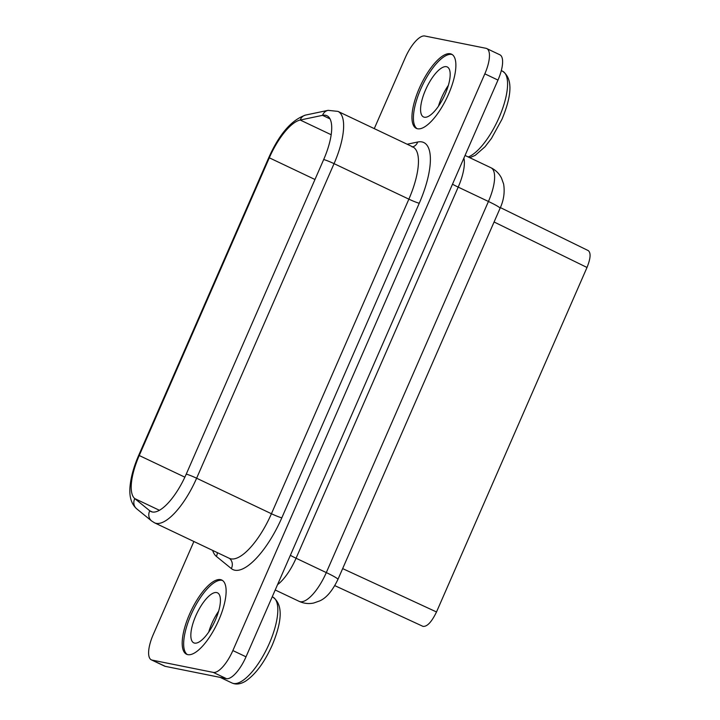 <?xml version="1.0" encoding="UTF-8"?>
<svg xmlns="http://www.w3.org/2000/svg" width="720" height="720" viewBox="0 0 720 720"><rect width="100%" height="100%" fill="white"/><g stroke="black" fill="none" stroke-linecap="round" stroke-linejoin="round"><path stroke-width="1.08" d="M217.35 552.627A8.649 8.055 -50.9 0 1 216.36 556.389L231.336 568.575A8.649 8.055 -50.9 0 0 229.491 558.405L154.548 522.819A53.604 18.963 -64.6 0 0 196.623 478.224A8.649 0.711 -156.4 0 0 186.237 474.138A44.964 15.903 -64.6 0 1 150.948 511.542A44.964 15.903 -64.6 0 1 149.778 510.795L134.802 498.609A44.964 15.903 115.4 0 1 139.239 455.517L269.307 157.806A44.964 15.903 115.4 0 1 300.204 120.033L322.542 115.344A8.649 7.812 -101.8 0 1 328.077 110.349L305.73 115.038A8.649 7.812 78.2 0 0 300.204 120.033L331.173 134.73M374.274 128.619L405.207 57.834A25.938 9.18 -64.6 0 1 424.791 36L485.946 48.294A25.938 9.18 115.4 0 1 486.72 48.546A25.938 9.18 115.4 0 1 484.83 73.836L497.979 80.082L246.015 656.811L232.866 650.565L484.83 73.836M438.471 106.2A27.666 9.792 115.4 0 1 441.603 97.605A27.666 9.792 115.4 0 1 448.371 85.338M450.297 53.757A41.067 14.526 -64.6 0 0 420.021 86.67A41.067 14.526 -64.6 0 0 416.304 128.358A41.067 14.526 -64.6 0 0 417.528 128.763A41.067 14.526 -64.6 0 0 447.804 95.85A41.067 14.526 -64.6 0 0 451.521 54.162A41.067 14.526 -64.6 0 0 450.297 53.757M452.223 54.567A41.067 14.526 -64.6 0 0 451.755 54.45A41.067 14.526 -64.6 0 0 421.965 86.328A41.067 14.526 -64.6 0 0 417.06 128.655M186.237 474.138L323.676 159.561A44.964 15.903 -64.6 0 0 326.943 115.722A44.964 15.903 -64.6 0 0 322.542 115.344L330.012 118.89M195.777 615.852A27.666 9.792 115.4 0 1 217.494 592.839A27.666 9.792 115.4 0 1 215.487 619.812A27.666 9.792 115.4 0 1 193.77 642.834A27.666 9.792 115.4 0 1 195.777 615.852M208.719 632.079A27.666 9.792 115.4 0 1 211.851 623.484A27.666 9.792 115.4 0 1 218.619 611.217M425.529 89.973A27.666 9.792 115.4 0 1 447.246 66.96A27.666 9.792 115.4 0 1 445.239 93.933A27.666 9.792 115.4 0 1 423.522 116.955A27.666 9.792 115.4 0 1 425.529 89.973M152.127 660.105L165.276 666.351L226.431 678.645L213.282 672.399L152.127 660.105A25.938 9.18 115.4 0 1 151.353 659.853A25.938 9.18 115.4 0 1 153.243 634.563L193.896 541.494M165.276 666.351A25.938 9.18 115.4 0 1 164.502 666.09L151.353 659.853M500.373 207.594L588.294 250.623C591.03 252.891 590.607 258.507 587.007 267.471L436.509 611.964C431.604 622.062 427.086 626.868 422.955 626.355L334.773 585.621M220.545 579.636A41.067 14.526 -64.6 0 0 190.269 612.549A41.067 14.526 -64.6 0 0 186.552 654.237A41.067 14.526 -64.6 0 0 187.776 654.642A41.067 14.526 -64.6 0 0 218.052 621.729A41.067 14.526 -64.6 0 0 221.769 580.041A41.067 14.526 -64.6 0 0 220.545 579.636M213.282 672.399A25.938 9.18 -64.6 0 0 232.866 650.565M222.471 580.437A41.067 14.526 -64.6 0 0 222.003 580.329A41.067 14.526 -64.6 0 0 192.213 612.207A41.067 14.526 -64.6 0 0 187.308 654.534M226.431 678.645A25.938 9.18 -64.6 0 0 246.015 656.811M486.72 48.546L499.869 54.792A25.938 9.18 115.4 0 1 497.979 80.082M463.896 158.103A34.587 12.24 115.4 0 1 458.199 187.119L296.064 558.234L326.304 572.589L488.439 201.474L458.199 187.119A13.833 1.143 23.6 0 1 452.502 184.185M152.262 511.974L149.778 510.795A8.649 8.055 129.1 0 0 151.623 520.974L136.656 508.779A8.649 8.055 -50.9 0 1 134.802 498.609L159.417 510.291M272.232 596.808L272.781 597.069A47.556 16.821 115.4 0 1 269.325 643.428A47.556 16.821 115.4 0 1 233.415 683.451A47.556 16.821 115.4 0 1 231.993 682.983L220.203 677.394M229.356 558.324A53.604 18.963 -64.6 0 0 271.431 513.738A8.649 0.711 -156.4 0 0 281.817 517.824A62.253 22.023 -64.6 0 1 231.336 568.575M314.964 179.487L269.307 157.806A8.649 0.711 -156.4 0 0 268.686 157.815C279.27 134.064 291.618 119.808 305.73 115.038M136.656 508.779C129.645 502.461 129.357 492.939 130.122 485.622C131.094 476.361 133.929 466.326 138.618 455.517A8.649 0.711 23.6 0 1 139.239 455.517L184.86 477.171M323.676 159.561A8.649 0.711 -156.4 0 1 334.053 163.647L408.87 199.152L271.431 513.738L196.623 478.224L334.053 163.647A53.604 18.963 -64.6 0 0 337.95 111.384L328.077 110.349M587.007 267.471L494.082 221.985M436.509 611.964L342.648 568.602M412.164 147.015L412.767 146.889A53.604 18.963 -64.6 0 1 408.87 199.152A8.649 0.711 -156.4 0 0 419.256 203.238L281.817 517.824M216.36 556.389A62.253 22.023 115.4 0 1 212.652 550.395M419.256 203.238A62.253 22.023 -64.6 0 0 417.69 142.02L407.16 144.234M501.309 70.605L502.533 71.19A47.556 16.821 115.4 0 1 499.077 117.549A47.556 16.821 115.4 0 1 468.225 156.969M417.69 142.02A8.649 7.812 -101.8 0 1 412.731 146.871M326.304 572.589A34.587 12.24 115.4 0 1 299.16 601.353C303.849 603.513 308.709 604.071 313.74 603.018L319.788 600.876C326.439 597.924 332.487 590.769 337.932 579.411A20.754 1.71 -156.4 0 0 326.304 572.589M290.367 555.3A13.833 1.143 23.6 0 0 296.064 558.234A34.587 12.24 115.4 0 1 277.533 584.667M465.048 155.457L490.959 167.751A34.587 12.24 115.4 0 1 488.439 201.474A20.754 1.71 -156.4 0 1 500.067 208.296L337.932 579.411M154.548 522.819L151.623 520.974M268.686 157.815L138.618 455.517M502.533 71.19C512.577 78.192 512.397 94.212 501.984 119.259L491.445 138.447L485.046 146.745L475.236 155.34L469.8 157.707M412.767 146.889L337.95 111.384M272.781 597.069C282.825 604.071 282.645 620.091 272.232 645.138C264.402 662.49 255.483 674.523 245.484 681.219C240.48 684.216 235.98 684.81 231.993 682.983M275.211 589.986L299.16 601.353M490.959 167.751C495.585 170.019 499.095 173.43 501.462 178.002L503.622 184.032C504.945 192.213 503.757 200.295 500.067 208.296"/></g></svg>
